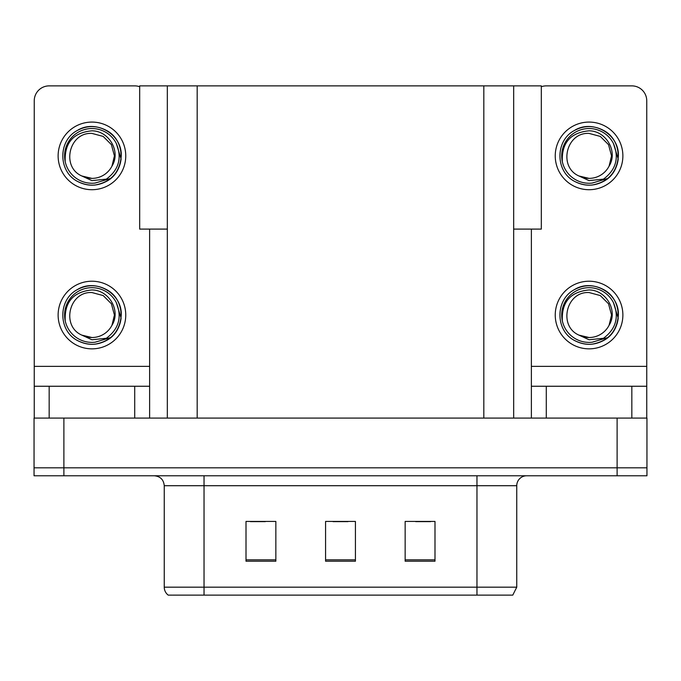 <?xml version="1.0" encoding="UTF-8"?>
<svg xmlns="http://www.w3.org/2000/svg" width="681" height="681" viewBox="0 0 681 681"><rect width="100%" height="100%" fill="white"/><g stroke="black" fill="none" stroke-linecap="round" stroke-linejoin="round"><path stroke-width="1.02" d="M167.33 229.097L139.682 229.097L139.682 85.874L541.318 85.874L541.318 229.097L513.67 229.097M63.886 475.772L646.95 475.772L646.95 467.813L34.05 467.813L34.05 418.083L63.886 418.083L63.886 467.813L34.05 467.813L34.05 475.772L63.886 475.772L63.886 467.813L646.95 467.813L646.95 418.083L63.886 418.083M167.33 85.874L167.33 418.083M513.67 85.874L513.67 418.083M172.208 595.126L168.224 595.126A9.943 9.943 0 0 1 164.249 587.175L164.249 485.715C163.661 479.679 160.341 476.359 154.306 475.772M512.231 595.126L476.964 595.126L476.964 587.175L516.751 587.175L516.751 485.715A9.943 9.943 0 0 1 526.694 475.772M434.989 561.212L434.989 521.425L405.152 521.425L405.152 561.212L434.989 561.212M275.848 561.212L275.848 521.425L246.011 521.425L246.011 561.212L275.848 561.212M355.422 561.212L355.422 521.425L325.578 521.425L325.578 561.212L355.422 561.212M172.693 595.126L476.964 595.126L204.036 595.126L204.036 587.175L476.964 587.175L476.964 485.715L164.249 485.715M250.387 521.629L265.309 521.629M415.691 521.629L430.613 521.629M333.043 521.629L347.957 521.629M134.71 418.083L134.71 386.255L49.168 386.255L49.168 418.083M139.682 86.725A14.922 14.922 0 0 0 134.71 85.874L49.168 85.874A14.922 14.922 0 0 0 34.246 100.788L34.246 366.361L149.624 366.361L149.624 418.083M149.624 229.097L149.624 366.361M34.246 418.083L34.246 386.255L49.168 386.255M134.71 386.255L149.624 386.255M34.246 386.255L34.246 366.361M631.832 418.083L631.832 386.255L546.29 386.255L546.29 418.083M531.376 229.097L531.376 366.361L646.754 366.361L646.754 100.788A14.922 14.922 0 0 0 631.832 85.874L546.29 85.874A14.922 14.922 0 0 0 541.318 86.725M531.376 418.083L531.376 386.255L546.29 386.255M631.832 386.255L646.754 386.255L646.754 418.083M646.754 366.361L646.754 386.255M531.376 386.255L531.376 366.361M91.935 348.851A33.82 33.82 0 0 0 125.755 315.039A33.82 33.82 0 0 0 91.935 281.219A33.82 33.82 0 0 0 58.123 315.039A33.82 33.82 0 0 0 91.935 348.851M91.935 337.521A22.482 22.482 0 0 0 111.965 325.271L114.425 315.039L111.412 303.794L103.18 295.563L91.935 292.549C69.002 291.196 60.932 326.165 81.848 335.129A22.482 22.482 0 0 0 91.935 337.521L81.848 335.129L91.935 339.759L106.381 338.27C118.886 328.906 122.205 317.04 116.332 302.67A27.351 27.351 0 0 0 64.584 315.039A27.351 27.351 0 0 0 95.102 342.202L110.731 337.546C100.303 345.437 89.151 346.399 77.276 340.432C58.004 330.455 58.004 299.614 77.276 289.646C87.049 284.454 96.821 284.454 106.602 289.646C125.874 299.614 125.874 330.455 106.602 340.432C96.821 345.616 87.049 345.616 77.276 340.432C58.004 330.455 58.004 299.614 77.276 289.646C87.049 284.454 96.821 284.454 106.602 289.646C125.874 299.614 125.874 330.455 106.602 340.432C96.821 345.616 87.049 345.616 77.276 340.432C58.004 330.455 58.004 299.614 77.276 289.646C87.049 284.454 96.821 284.454 106.602 289.646C125.874 299.614 125.874 330.455 106.602 340.432C96.821 345.616 87.049 345.616 77.276 340.432C58.004 330.455 58.004 299.614 77.276 289.646C95.553 277.942 122.257 293.358 121.261 315.039C119.822 331.681 110.909 341.411 94.54 344.245M65.231 320.93C64.337 302.083 73.242 291.757 91.935 289.953C108.9 289.944 121.201 310.655 111.965 325.271L114.425 315.039L111.412 303.794L103.18 295.563L91.935 292.549M116.332 302.67L121.099 318.138C120.154 325.961 116.698 332.43 110.731 337.546M91.935 189.71A33.82 33.82 0 0 0 125.755 155.898A33.82 33.82 0 0 0 91.935 122.078A33.82 33.82 0 0 0 58.123 155.898A33.82 33.82 0 0 0 91.935 189.71M91.935 178.379A22.482 22.482 0 0 0 111.965 166.121L114.425 155.898L111.412 144.653L103.18 136.421L91.935 133.408C69.002 132.046 60.932 167.024 81.848 175.987A22.482 22.482 0 0 0 91.935 178.379L81.848 175.987L91.935 180.618L106.381 179.129C118.886 169.756 122.205 157.89 116.332 143.521A27.351 27.351 0 0 0 64.584 155.898A27.351 27.351 0 0 0 95.102 183.061L110.731 178.405C100.303 186.296 89.151 187.258 77.276 181.291C58.004 171.314 58.004 140.473 77.276 130.497C87.049 125.313 96.821 125.313 106.602 130.497C125.874 140.473 125.874 171.314 106.602 181.291C96.821 186.475 87.049 186.475 77.276 181.291C58.004 171.314 58.004 140.473 77.276 130.497C87.049 125.313 96.821 125.313 106.602 130.497C125.874 140.473 125.874 171.314 106.602 181.291C96.821 186.475 87.049 186.475 77.276 181.291C58.004 171.314 58.004 140.473 77.276 130.497C87.049 125.313 96.821 125.313 106.602 130.497C125.874 140.473 125.874 171.314 106.602 181.291C96.821 186.475 87.049 186.475 77.276 181.291C58.004 171.314 58.004 140.473 77.276 130.497C95.553 118.792 122.257 134.217 121.261 155.898C119.822 172.531 110.909 182.27 94.54 185.104M65.231 161.78C64.337 142.933 73.242 132.608 91.935 130.812C108.9 130.803 121.201 151.514 111.965 166.121L114.425 155.898L111.412 144.653L103.18 136.421L91.935 133.408M116.332 143.521L121.099 158.996C120.154 166.819 116.698 173.289 110.731 178.405M589.065 348.851A33.82 33.82 0 0 0 622.877 315.039A33.82 33.82 0 0 0 589.065 281.219A33.82 33.82 0 0 0 555.245 315.039A33.82 33.82 0 0 0 589.065 348.851M589.065 337.521A22.482 22.482 0 0 0 609.086 325.271L611.547 315.039L608.533 303.794L600.302 295.563L589.065 292.549C566.124 291.196 558.054 326.165 578.969 335.129A22.482 22.482 0 0 0 589.065 337.521L578.969 335.129L589.065 339.759L603.502 338.27C616.007 328.906 619.327 317.04 613.453 302.67A27.351 27.351 0 0 0 561.706 315.039A27.351 27.351 0 0 0 592.223 342.202L607.852 337.546C597.424 345.437 586.273 346.399 574.398 340.432C555.126 330.455 555.126 299.614 574.398 289.646C584.179 284.454 593.951 284.454 603.724 289.646C622.996 299.614 622.996 330.455 603.724 340.432C593.951 345.616 584.179 345.616 574.398 340.432C555.126 330.455 555.126 299.614 574.398 289.646C584.179 284.454 593.951 284.454 603.724 289.646C622.996 299.614 622.996 330.455 603.724 340.432C593.951 345.616 584.179 345.616 574.398 340.432C555.126 330.455 555.126 299.614 574.398 289.646C584.179 284.454 593.951 284.454 603.724 289.646C622.996 299.614 622.996 330.455 603.724 340.432C593.951 345.616 584.179 345.616 574.398 340.432C555.126 330.455 555.126 299.614 574.398 289.646C592.674 277.942 619.387 293.358 618.382 315.039C616.943 331.681 608.039 341.411 591.661 344.245M562.353 320.93C561.467 302.083 570.372 291.757 589.065 289.953C606.03 289.944 618.331 310.655 609.086 325.271L611.547 315.039L608.533 303.794L600.302 295.563L589.065 292.549M613.453 302.67L618.22 318.138C617.275 325.961 613.819 332.43 607.852 337.546M589.065 189.71A33.82 33.82 0 0 0 622.877 155.898A33.82 33.82 0 0 0 589.065 122.078A33.82 33.82 0 0 0 555.245 155.898A33.82 33.82 0 0 0 589.065 189.71M589.065 178.379A22.482 22.482 0 0 0 609.086 166.121L611.547 155.898L608.533 144.653L600.302 136.421L589.065 133.408C566.124 132.046 558.054 167.024 578.969 175.987A22.482 22.482 0 0 0 589.065 178.379L578.969 175.987L589.065 180.618L603.502 179.129C616.007 169.756 619.327 157.89 613.453 143.521A27.351 27.351 0 0 0 561.706 155.898A27.351 27.351 0 0 0 592.223 183.061L607.852 178.405C597.424 186.296 586.273 187.258 574.398 181.291C555.126 171.314 555.126 140.473 574.398 130.497C584.179 125.313 593.951 125.313 603.724 130.497C622.996 140.473 622.996 171.314 603.724 181.291C593.951 186.475 584.179 186.475 574.398 181.291C555.126 171.314 555.126 140.473 574.398 130.497C584.179 125.313 593.951 125.313 603.724 130.497C622.996 140.473 622.996 171.314 603.724 181.291C593.951 186.475 584.179 186.475 574.398 181.291C555.126 171.314 555.126 140.473 574.398 130.497C584.179 125.313 593.951 125.313 603.724 130.497C622.996 140.473 622.996 171.314 603.724 181.291C593.951 186.475 584.179 186.475 574.398 181.291C555.126 171.314 555.126 140.473 574.398 130.497C592.674 118.792 619.387 134.217 618.382 155.898C616.943 172.531 608.039 182.27 591.661 185.104M562.353 161.78C561.467 142.933 570.372 132.608 589.065 130.812C606.03 130.803 618.331 151.514 609.086 166.121L611.547 155.898L608.533 144.653L600.302 136.421L589.065 133.408M613.453 143.521L618.22 158.996C617.275 166.819 613.819 173.289 607.852 178.405M617.114 418.083L617.114 475.772M197.175 85.874L197.175 418.083M483.825 85.874L483.825 418.083M476.964 475.772L476.964 485.715L516.751 485.715M164.249 587.175L204.036 587.175L204.036 475.772M355.422 559.833L325.578 559.833M275.848 559.833L246.011 559.833M434.989 559.833L405.152 559.833M512.776 595.126L516.751 587.175"/></g></svg>
